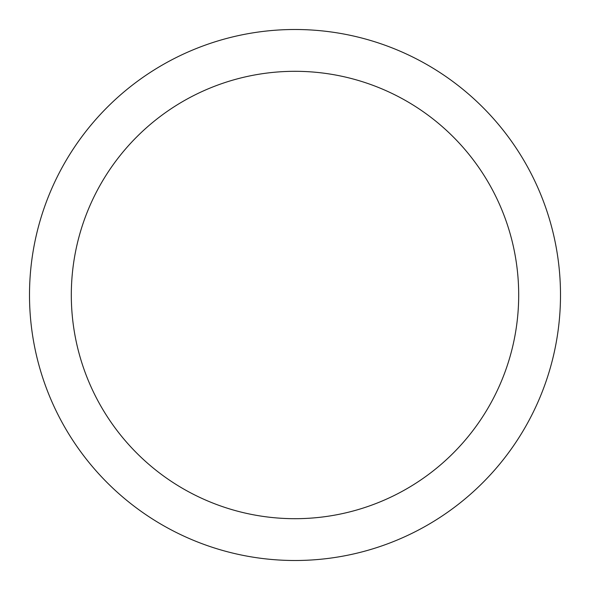 <?xml version="1.0" encoding="UTF-8"?>
<svg xmlns="http://www.w3.org/2000/svg" width="590" height="590" viewBox="0 0 590 590"><rect width="100%" height="100%" fill="white"/><g stroke="black" fill="none" stroke-linecap="round" stroke-linejoin="round"><path stroke-width="0.89" d="M295 29.5A265.5 265.5 0 0 1 560.5 295A265.5 265.5 0 0 1 295 560.5A265.5 265.5 0 0 1 29.5 295A265.5 265.5 0 0 1 295 29.5M295 518.691A223.691 223.691 0 0 1 71.309 295A223.691 223.691 0 0 1 295 71.309A223.691 223.691 0 0 1 518.691 295A223.691 223.691 0 0 1 295 518.691"/></g></svg>
